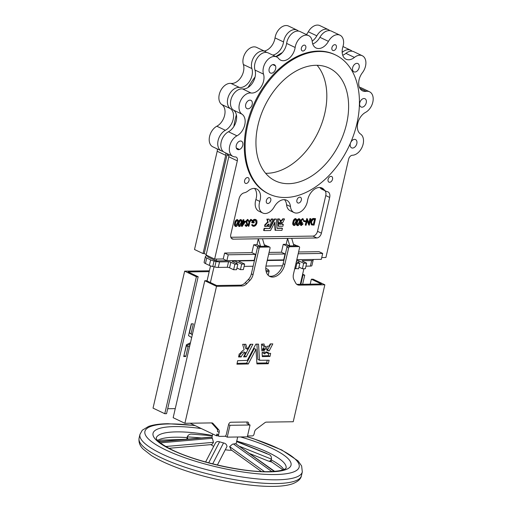 <?xml version="1.0" encoding="UTF-8"?>
<svg xmlns="http://www.w3.org/2000/svg" width="512" height="512" viewBox="0 0 512 512"><rect width="100%" height="100%" fill="white"/><g stroke="black" fill="none" stroke-linecap="round" stroke-linejoin="round"><path stroke-width="0.77" d="M265.958 270.618A4.998 1.165 13 0 0 266.989 270.656A4.998 1.165 13 0 0 268.429 269.875L269.043 270.803A5.83 1.363 -167 0 1 269.133 271.162A5.83 1.363 -167 0 1 267.366 271.712A5.83 1.363 -167 0 1 266.189 271.667M236.634 441.581L269.645 454.835C270.938 455.61 271.546 457.043 271.462 459.13L271.098 459.827C270.304 461.043 269.35 461.434 268.224 460.986L271.846 462.086A2.502 1.83 -62 0 1 271.098 459.827A66.65 15.552 -167 0 1 283.846 469.53M269.645 454.835L236.678 441.389L266.867 453.51M187.93 439.136L187.219 436.832C188.166 434.976 189.549 434.067 191.379 434.099L212.326 435.738L191.379 434.099M160.314 442.854L212.378 438.304L211.974 437.254L212.73 433.997M212.378 438.304L213.472 442.336C212.544 444.109 211.706 444.813 210.95 444.461M215.373 443.142L205.613 461.99L215.373 443.136C216.333 441.6 217.728 441.158 219.571 441.824L223.533 442.938C225.562 443.386 226.72 444.557 226.995 446.451L217.389 465.005L226.995 446.451M213.722 446.336A12.499 2.918 -167 0 1 211.059 444.614M231.706 450.253A12.499 2.918 -167 0 1 231.104 450.272A12.499 2.918 -167 0 1 225.28 449.754M274.214 471.398L235.539 443.635L232.512 444.173L229.626 446.618L231.104 449.818L261.363 471.539M266.554 349.37L267.302 346.214L269.024 346.131L270.234 343.923L272.806 343.891L269.197 350.874L266.906 350.31L267.238 349.37L266.534 349.357M264.461 350.342L261.888 350.982L261.421 344.173L264.083 344.013L264.294 346.253L266.003 346.323L265.318 349.299L264.582 349.402L264.461 350.342L262.784 349.542L262.906 348.602L263.642 348.499L264.173 346.195M264.819 353.958L264.621 351.853L262.08 352.544L262.298 356.627L269.99 356.429L270.65 353.37L267.942 353.395L268.275 352.454L266.074 351.834L264.819 353.958L263.206 353.152M238.714 356.147L239.546 356.134A5.165 3.456 115.5 0 1 244.013 351.987L245.69 352.787L243.603 356.896L246.253 356.806L252.864 344.262L250.189 344.269L247.546 349.184L245.587 348.346L244.397 344.294M282.394 220.301L281.357 220.397L280.966 222.099L281.389 222.195L281.178 222.682L282.49 223.008L284.55 219.021L283.085 219.04L282.394 220.301L280.992 220.147L280.544 221.894L280.973 222.138M284.134 218.822L282.662 218.835L281.971 220.096M279.674 220.339L279.571 219.091L278.054 219.181L278.336 223.098L280.275 222.106L280.672 220.41L279.706 220.371M280.051 224.736L279.878 223.565L278.432 223.962L278.554 226.291L282.893 226.234L283.322 224.429L281.792 224.448L281.971 223.91L280.71 223.552L279.974 224.704M281.555 223.712L280.288 223.354L279.923 223.981M270.176 222.01L269.146 219.238L267.347 219.264L268.192 222.394A5.12 3.43 115.5 0 0 265.805 224.646L265.389 224.736L265.011 226.483L266.522 226.464A2.95 1.971 115.5 0 1 269.075 224.096L267.878 226.445L269.395 226.394L273.158 219.251L271.642 219.232L269.933 221.888M272.73 218.982L271.219 219.034L269.856 221.619M266.349 200.595A3.123 2.093 -64.5 0 1 269.907 197.741A3.123 2.093 -64.5 0 1 270.778 200.531A3.123 2.093 -64.5 0 1 267.219 203.386A3.123 2.093 -64.5 0 1 266.349 200.595M296.909 200.16A3.123 2.093 -64.5 0 1 300.467 197.306A3.123 2.093 -64.5 0 1 301.331 200.096A3.123 2.093 -64.5 0 1 297.779 202.944A3.123 2.093 -64.5 0 1 296.909 200.16M328.09 179.347A3.123 2.093 -64.5 0 1 331.648 176.493A3.123 2.093 -64.5 0 1 332.518 179.283A3.123 2.093 -64.5 0 1 328.96 182.138A3.123 2.093 -64.5 0 1 328.09 179.347M244.602 180.544A3.123 2.093 -64.5 0 1 248.16 177.696A3.123 2.093 -64.5 0 1 249.03 180.48A3.123 2.093 -64.5 0 1 245.472 183.334A3.123 2.093 -64.5 0 1 244.602 180.544M307.552 200.717A12.499 8.365 -64.5 0 1 307.795 199.443A12.499 8.365 -64.5 0 1 322.029 188.038A12.499 8.365 -64.5 0 1 324.083 189.683A11.667 7.808 115.5 0 0 326.003 191.226A11.667 7.808 115.5 0 0 327.258 191.642A6.246 4.179 -64.5 0 1 327.93 191.859A6.246 4.179 -64.5 0 1 329.67 197.44L321.421 233.171A4.998 3.347 -64.5 0 1 316.787 237.958L233.254 239.155A4.998 3.347 -64.5 0 1 232.192 238.931A4.998 3.347 -64.5 0 1 230.803 234.47L239.053 198.739A6.246 4.179 -64.5 0 1 244.166 192.832A11.667 7.808 115.5 0 0 248.269 190.778A12.499 8.365 -64.5 0 1 256.666 188.973A12.499 8.365 -64.5 0 1 259.795 201.408A11.667 7.808 115.5 0 0 259.475 202.592A11.667 7.808 115.5 0 0 262.72 213.005A11.667 7.808 115.5 0 0 274.272 206.829A12.499 8.365 -64.5 0 1 286.643 200.218A12.499 8.365 -64.5 0 1 290.47 206.598A11.667 7.808 115.5 0 0 294.042 212.557A11.667 7.808 115.5 0 0 307.552 200.717M254.522 188.429A12.499 8.365 -64.5 0 1 255.885 199.539A11.667 7.808 115.5 0 0 255.565 200.73A11.667 7.808 115.5 0 0 258.81 211.142L262.72 213.005M356.89 123.712A77.069 51.565 -64.5 0 1 269.133 194.067A77.069 51.565 -64.5 0 1 247.674 125.28A77.069 51.565 -64.5 0 1 335.437 54.925A77.069 51.565 -64.5 0 1 356.89 123.712M269.133 194.067L268.294 193.67A77.069 51.565 -64.5 0 1 246.835 124.877A77.069 51.565 -64.5 0 1 334.598 54.522L335.437 54.925M275.648 68.832A4.582 3.066 115.5 0 0 275.45 65.862A4.582 3.066 115.5 0 0 274.368 64.742A4.582 3.066 115.5 0 0 269.152 68.928A4.582 3.066 115.5 0 0 270.432 73.018A4.582 3.066 115.5 0 0 275.648 68.832M252.198 104.442A4.582 3.066 115.5 0 0 250.925 100.352A4.582 3.066 115.5 0 0 250.842 100.314L250.829 100.307A4.582 3.066 115.5 0 0 245.702 104.531A4.582 3.066 115.5 0 0 246.982 108.621A4.582 3.066 115.5 0 0 252.198 104.442M242.765 145.299A4.582 3.066 115.5 0 0 241.491 141.21A4.582 3.066 115.5 0 0 236.269 145.395A4.582 3.066 115.5 0 0 237.549 149.485A4.582 3.066 115.5 0 0 239.475 149.498A4.582 3.066 115.5 0 0 242.765 145.299M359.136 67.635A4.582 3.066 115.5 0 0 357.862 63.546A4.582 3.066 115.5 0 0 354.227 64.723L354.214 64.736A4.582 3.066 115.5 0 0 352.64 67.725A4.582 3.066 115.5 0 0 353.92 71.814A4.582 3.066 115.5 0 0 359.136 67.635M366.246 102.803A4.582 3.066 115.5 0 0 364.966 98.714A4.582 3.066 115.5 0 0 363.04 98.694A4.582 3.066 115.5 0 0 359.75 102.893A4.582 3.066 115.5 0 0 361.024 106.982A4.582 3.066 115.5 0 0 366.246 102.803M356.813 143.661A4.582 3.066 115.5 0 0 355.533 139.571A4.582 3.066 115.5 0 0 350.317 143.757A4.582 3.066 115.5 0 0 351.59 147.846A4.582 3.066 115.5 0 0 351.674 147.885A4.582 3.066 115.5 0 0 356.813 143.661M305.798 48.038A3.123 2.093 115.5 0 0 304.928 45.248A3.123 2.093 115.5 0 0 301.37 48.102A3.123 2.093 115.5 0 0 302.24 50.886A3.123 2.093 115.5 0 0 305.798 48.038M336.352 47.597A3.123 2.093 115.5 0 0 335.482 44.806A3.123 2.093 115.5 0 0 331.93 47.661A3.123 2.093 115.5 0 0 332.794 50.451A3.123 2.093 115.5 0 0 336.352 47.597M321.734 257.555L325.914 257.498L348.602 159.238A4.166 2.79 -64.5 0 1 352.429 155.251A11.667 7.808 115.5 0 0 362.458 146.298A11.667 7.808 115.5 0 0 360.544 134.042A12.499 8.365 -64.5 0 1 357.766 123.29A12.499 8.365 -64.5 0 1 365.549 112.378A11.667 7.808 115.5 0 0 372.922 101.664A11.667 7.808 115.5 0 0 369.562 91.789A11.667 7.808 115.5 0 0 366.189 91.341A12.499 8.365 -64.5 0 1 362.579 90.867A12.499 8.365 -64.5 0 1 359.098 79.712A12.499 8.365 -64.5 0 1 362.419 72.698A11.667 7.808 115.5 0 0 362.272 55.738A11.667 7.808 115.5 0 0 354.438 57.421A12.499 8.365 -64.5 0 1 346.042 59.219A12.499 8.365 -64.5 0 1 342.56 48.064A12.499 8.365 -64.5 0 1 342.906 46.79A11.667 7.808 115.5 0 0 339.981 35.187A11.667 7.808 115.5 0 0 328.435 41.363A12.499 8.365 -64.5 0 1 316.058 47.981A12.499 8.365 -64.5 0 1 312.23 41.594A11.667 7.808 115.5 0 0 308.659 35.635A11.667 7.808 115.5 0 0 295.373 46.285A11.667 7.808 115.5 0 0 295.149 47.475A12.499 8.365 -64.5 0 1 280.672 60.16A12.499 8.365 -64.5 0 1 278.618 58.509A11.667 7.808 115.5 0 0 276.698 56.966A11.667 7.808 115.5 0 0 263.411 67.616A11.667 7.808 115.5 0 0 263.501 74.118A12.499 8.365 -64.5 0 1 261.043 87.021A12.499 8.365 -64.5 0 1 251.072 92.998A11.667 7.808 115.5 0 0 239.379 104.115A11.667 7.808 115.5 0 0 241.971 114.157A12.499 8.365 -64.5 0 1 244.749 124.909A12.499 8.365 -64.5 0 1 236.966 135.821A11.667 7.808 115.5 0 0 229.709 145.997A11.667 7.808 115.5 0 0 232.954 156.41A11.667 7.808 115.5 0 0 235.315 156.934A4.166 2.79 -64.5 0 1 236.16 157.12A4.166 2.79 -64.5 0 1 237.318 160.838L214.637 259.091L223.232 258.97L224.602 253.05L251.904 252.659L253.728 244.762L256.973 244.717L258.342 238.797L260.57 246.33M362.272 55.738L353.747 51.68A11.667 7.808 115.5 0 0 345.914 53.357A12.499 8.365 -64.5 0 1 342.714 55.219M308.659 35.635L300.134 31.578A11.667 7.808 115.5 0 0 286.848 42.227A11.667 7.808 115.5 0 0 286.624 43.411A12.499 8.365 -64.5 0 1 275.84 56.557M276.698 56.966L268.173 52.909A11.667 7.808 115.5 0 0 254.893 63.558A11.667 7.808 115.5 0 0 254.976 70.054A12.499 8.365 -64.5 0 1 252.518 82.957A12.499 8.365 -64.5 0 1 242.547 88.934A11.667 7.808 115.5 0 0 230.854 100.051A11.667 7.808 115.5 0 0 233.446 110.093A12.499 8.365 -64.5 0 1 236.224 120.851A12.499 8.365 -64.5 0 1 228.448 131.757A11.667 7.808 115.5 0 0 221.184 141.939A11.667 7.808 115.5 0 0 224.435 152.346L232.954 156.41M236.384 114.842A77.069 51.565 115.5 0 0 235.238 119.354A77.069 51.565 115.5 0 0 233.85 126.509M282.362 52.55A77.069 51.565 115.5 0 0 275.942 56.544M255.098 76.915A77.069 51.565 115.5 0 0 248.006 87.514M258.003 125.133A62.49 41.811 -64.5 0 1 329.165 68.083A62.49 41.811 -64.5 0 1 346.56 123.859A62.49 41.811 -64.5 0 1 275.405 180.902A62.49 41.811 -64.5 0 1 258.003 125.133M317.12 65.293A62.49 41.811 -64.5 0 1 324.762 113.472A62.49 41.811 -64.5 0 1 265.651 173.306M266.515 52.429A11.667 7.808 115.5 0 0 265.101 51.443L256.576 47.379A11.667 7.808 115.5 0 0 246.374 51.501A11.667 7.808 115.5 0 0 243.379 64.531A12.499 8.365 -64.5 0 1 243.475 71.494A12.499 8.365 -64.5 0 1 230.944 83.405A11.667 7.808 115.5 0 0 220.198 91.661A11.667 7.808 115.5 0 0 221.85 104.563A12.499 8.365 -64.5 0 1 224.627 115.322A12.499 8.365 -64.5 0 1 216.845 126.227A11.667 7.808 115.5 0 0 209.472 136.941A11.667 7.808 115.5 0 0 212.832 146.822L221.357 150.88A11.667 7.808 115.5 0 0 223.014 151.36M265.101 51.443A11.667 7.808 115.5 0 0 254.899 55.565A11.667 7.808 115.5 0 0 251.904 68.589A12.499 8.365 -64.5 0 1 251.994 75.558A12.499 8.365 -64.5 0 1 239.469 87.469A11.667 7.808 115.5 0 0 228.723 95.725A11.667 7.808 115.5 0 0 230.374 108.627A12.499 8.365 -64.5 0 1 233.152 119.386A12.499 8.365 -64.5 0 1 225.37 130.291A11.667 7.808 115.5 0 0 217.997 141.005A11.667 7.808 115.5 0 0 221.357 150.88M298.477 31.098A11.667 7.808 115.5 0 0 297.062 30.112L288.538 26.048A11.667 7.808 115.5 0 0 275.027 37.888A12.499 8.365 -64.5 0 1 274.784 39.162A12.499 8.365 -64.5 0 1 264.237 51.034M297.062 30.112A11.667 7.808 115.5 0 0 283.552 41.946A12.499 8.365 -64.5 0 1 283.309 43.219A12.499 8.365 -64.5 0 1 272.762 55.098M329.798 30.65A11.667 7.808 115.5 0 0 328.384 29.664A11.667 7.808 115.5 0 0 316.832 35.834A12.499 8.365 -64.5 0 1 312.179 41.165M328.384 29.664L319.859 25.6A11.667 7.808 115.5 0 0 308.314 31.776A12.499 8.365 -64.5 0 1 306.394 34.56M352.09 51.2A11.667 7.808 115.5 0 0 350.675 50.214A11.667 7.808 115.5 0 0 342.835 51.891A12.499 8.365 -64.5 0 1 342.176 52.397M300.307 284.314L303.904 268.723M214.029 266.816L210.394 282.554M217.92 435.77L216.486 435.789L216.896 434.01A1.664 1.114 115.5 0 0 217.357 435.501L219.034 436.301A1.664 1.114 115.5 0 0 219.392 436.371L224.704 436.294A1.664 1.114 115.5 0 0 226.246 434.701L228.57 424.634A2.502 1.67 115.5 0 1 230.886 422.24L247.418 422.003A2.502 1.67 115.5 0 1 247.949 422.118A2.502 1.67 115.5 0 1 248.64 424.346L246.963 423.552A2.502 1.67 115.5 0 0 246.893 422.01M191.667 337.542L188.525 335.635L191.302 323.821L193.338 323.866L191.066 333.702L192.365 334.515M189.766 345.76L188.083 346.624L185.811 356.454L183.731 356.557L186.419 344.749L190.464 342.739M167.693 408.73L175.258 408.621M198.17 276.723L196.397 276.749L184.659 271.155L153.037 408.115L164.774 413.709L166.547 413.683L198.17 276.723L188.102 271.93L209.197 271.629M269.107 350.931L266.976 350.003M267.43 350.138L270.771 343.917M262.49 344.032L262.618 345.453L264.275 346.24L262.618 345.453M262.784 349.542L261.805 349.818M256.851 363.085L266.56 362.944L267.27 360.16M237.05 363.366L246.611 363.168L254.278 348.557L255.955 349.35L248.288 363.962L236.928 364.192L237.67 360.678L247.283 360.39L255.859 344.128L258.522 344.147L259.571 360.211L257.894 359.411L259.584 360.25M257.894 359.411L256.89 344.115M269.901 356.525L268.224 355.725L262.221 355.808M268.224 355.725L268.832 353.389M266.528 351.962L266.266 352.595L267.93 353.382M263.059 352.275L263.142 353.165M243.955 356.07L244.576 356.006L250.803 344.205M296.698 284.275A8.333 5.574 115.5 0 0 297.574 284.352L321.402 284.006L311.341 279.213L313.107 279.187L324.845 284.781L293.229 421.741L266.342 422.125A3.334 2.227 115.5 0 0 264.909 422.675L256.218 429.203A3.334 2.227 115.5 0 0 254.56 431.846L253.997 434.304A1.664 1.114 115.5 0 1 252.448 435.898L247.514 435.968M324.845 284.781L299.251 285.152A8.333 5.574 115.5 0 1 297.491 284.774A8.333 5.574 115.5 0 1 295.61 282.899L293.92 279.661A8.333 5.574 115.5 0 1 293.478 274.106L299.558 247.776A1.248 0.838 115.5 0 0 299.213 246.656L297.536 245.856A1.248 0.838 115.5 0 0 297.267 245.805L288.122 245.933A1.248 0.838 115.5 0 0 286.957 247.13L283.136 263.706A13.12 8.781 115.5 0 1 269.062 276.019M299.213 246.656A1.248 0.838 115.5 0 0 298.944 246.605L289.798 246.733A1.248 0.838 115.5 0 0 288.634 247.93L284.813 264.506A13.12 8.781 115.5 0 1 269.869 276.486A13.12 8.781 115.5 0 1 266.214 264.774L270.042 248.198A1.248 0.838 115.5 0 0 269.69 247.078L268.013 246.285A1.248 0.838 115.5 0 0 267.75 246.227L258.598 246.355A1.248 0.838 115.5 0 0 257.44 247.552L251.36 273.888A8.333 5.574 115.5 0 1 248.346 279.494L245.146 282.797A8.333 5.574 115.5 0 1 240.435 285.171L216.614 285.51L206.554 280.717L204.781 280.742L216.518 286.336L242.112 285.971A8.333 5.574 115.5 0 0 246.822 283.597L250.022 280.294A8.333 5.574 115.5 0 0 253.037 274.688L259.117 248.352L257.44 247.552M219.034 436.301A1.664 1.114 115.5 0 1 218.573 434.81L219.142 432.358L217.466 431.558A3.334 2.227 115.5 0 0 217.018 428.947L211.558 422.912M236.973 267.994L240.416 269.638L243.366 269.594L244.646 264.07L239.194 261.472A1.664 0.39 -167 0 1 238.752 261.082A1.664 0.39 -167 0 1 239.258 260.922L254.406 260.704M207.904 255.885L206.976 255.898A4.998 1.165 -167 0 0 205.453 256.371A4.998 1.165 -167 0 0 205.453 256.403L205.395 256.883A4.998 1.165 -167 0 0 206.726 258.029L210.643 259.891A4.998 1.165 -167 0 0 214.048 261.011L216.064 261.459A4.998 1.165 -167 0 0 219.552 261.894L218.272 267.418L227.277 267.29A1.664 0.39 -167 0 1 229.574 267.802L233.626 269.734L236.576 269.69L237.856 264.166L233.101 261.901A2.707 0.634 -167 0 1 232.384 261.267A2.707 0.634 -167 0 1 234.112 261.069A2.707 0.634 -167 0 1 236.941 261.85L241.69 264.109L240.416 269.638M218.272 267.418A4.998 1.165 -167 0 1 214.784 266.982L212.774 266.534A4.998 1.165 -167 0 1 209.363 265.421L205.453 263.552A4.998 1.165 -167 0 1 204.122 262.413L204.173 261.926A4.998 1.165 -167 0 1 204.179 261.901A4.998 1.165 -167 0 1 204.186 261.869M313.152 260.128L311.891 265.594A4.998 1.165 -167 0 1 311.885 265.619A4.998 1.165 -167 0 1 310.368 266.093L305.946 266.157M298.957 267.104L302.4 268.749L305.357 268.704L306.63 263.181L302.579 261.248A1.664 0.39 -167 0 1 302.138 260.858A1.664 0.39 -167 0 1 302.643 260.698L311.642 260.57L310.368 266.093M294.784 268.448L298.566 268.8L299.84 263.277L296.365 261.619M244.115 266.362L253.133 266.234M265.971 266.048L282.515 265.811M207.968 255.917L207.738 256.915L216.122 260.915L254.285 260.365M216.55 259.066L216.122 260.915M310.886 259.494L296.794 259.75M267.277 260.179L283.802 259.942M280.909 222.112L281.184 222.682L280.762 222.483M279.162 218.899L277.632 218.982L277.901 222.867L278.323 223.085M280.243 220.166L279.661 220.166M280.237 220.16L280.64 220.358L280.237 220.16M279.475 223.379L277.965 223.834L278.118 226.061L278.547 226.285M279.462 223.366L279.859 223.565L279.462 223.366M283.322 224.429L281.843 224.243M265.76 224.678L264.966 224.538L264.576 226.234L264.998 226.477M265.344 224.48L265.389 224.448A5.12 3.43 115.5 0 1 267.776 222.195L266.874 219.149L269.146 219.238M268.48 224.23L267.45 226.176L267.872 226.438L267.462 226.246M324.973 190.733A6.246 4.179 -64.5 0 1 325.76 195.571L317.51 231.309A4.998 3.347 -64.5 0 1 312.877 236.096L230.842 237.274M319.885 187.488A12.499 8.365 -64.5 0 1 320.173 187.821A11.667 7.808 115.5 0 0 322.093 189.363L326.003 191.226M284.499 199.667A12.499 8.365 -64.5 0 1 286.56 204.736A11.667 7.808 115.5 0 0 290.131 210.694L294.042 212.557M237.651 219.782L237.075 219.578C235.782 220.058 234.995 221.197 234.714 223.002C234.163 224.806 234.426 225.933 235.501 226.381M235.923 226.579C237.203 226.093 237.978 224.947 238.234 223.155C238.803 221.357 238.554 220.23 237.491 219.776C236.205 220.256 235.418 221.395 235.13 223.2C234.586 225.005 234.848 226.131 235.923 226.579L235.334 226.368M238.099 223.706L238.874 226.323M241.19 219.731L240.614 219.526C239.322 220.006 238.534 221.146 238.253 222.95M242.547 222.016L241.562 226.298L242.067 226.496L245.715 221.312L243.654 221.133M245.715 221.312L243.603 221.344L243.949 219.846L243.098 219.654L242.752 221.146L242.195 221.158L242.042 221.818L243.014 222.01L241.984 226.496M247.392 220.09L248.115 221.152L248.998 221.018L247.533 219.424L245.837 221.197L246.931 224.736L246.106 225.568M248.115 219.635L246.253 221.395L247.354 224.941L246.528 225.766L245.446 224.749L244.979 225.152L245.92 226.234M245.869 224.947L245.402 225.35L246.342 226.432L245.818 226.227M247.91 219.501L247.533 219.424M255.488 220.243L256.122 222.72C255.622 224.371 254.739 225.28 253.466 225.459L253.088 225.414M254.24 222.182L252.749 222.202L255.021 220.186L255.712 220.326L256.544 222.925C256.045 224.57 255.155 225.485 253.888 225.664L252.422 224.608L251.962 225.082L252.928 226.163L253.728 226.323C255.309 226.106 256.39 224.966 256.986 222.893L256.922 220.717L256.051 219.686L255.213 219.52C253.683 219.725 252.666 220.838 252.16 222.874L254.086 222.848L254.24 222.182L252.826 221.997M255.834 219.603L254.79 219.322C253.267 219.52 252.25 220.64 251.744 222.675L252.16 222.874M252.422 224.608L251.539 224.883L252.736 226.048M274.573 222.829L275.072 230.24L281.939 230.355L282.432 228.294L277.024 228.371M276.998 228.339L276.365 219.136L274.835 219.187L269.939 228.474L264.128 228.346L263.622 230.355L264.07 230.611L270.509 230.515L274.931 222.138L275.469 230.406L275.053 230.202M269.517 228.269L274.413 218.989L276.378 219.136M281.997 228.09L276.986 228.166M315.558 218.643L314.106 218.662C312.57 218.733 311.526 219.795 310.982 221.856L311.68 224.922L314.061 225.12L315.558 218.643L313.683 218.464C312.147 218.528 311.11 219.59 310.56 221.658L311.366 224.768M307.142 220.781L308.774 224.986L309.286 225.184L310.778 218.714L309.926 218.522L308.902 222.957M310.778 218.714L310.342 218.72L309.19 223.706L307.277 218.765L306.758 218.566L305.261 225.037L306.118 225.235L307.27 220.23L309.19 225.19M303.776 220.755L303.622 221.421L304.045 221.619L305.779 221.594L305.933 220.934L303.776 220.755L304.198 220.96L304.045 221.619M303.194 218.854L302.47 218.624L300.333 220.717L300.749 222.387L299.885 223.712L300.902 225.357M301.318 225.555L303.123 223.898L301.466 224.902L300.736 223.91L302.202 222.842L302.355 222.189L301.619 222.048L301.197 220.851L302.726 219.482L304.045 220.691L302.886 218.822L300.755 220.915L301.171 222.586L300.307 223.91L301.318 225.555L300.666 225.338M300.755 220.915L300.301 220.87M302.925 219.494L303.616 220.698M302.355 222.189L301.44 221.926M303.123 223.898L302.278 223.699L300.909 224.691M299.475 218.899L298.899 218.688C297.606 219.168 296.819 220.314 296.538 222.112C295.987 223.917 296.25 225.043 297.325 225.491M297.747 225.696C299.027 225.203 299.802 224.058 300.058 222.266C300.627 220.467 300.378 219.341 299.315 218.886C298.029 219.366 297.242 220.512 296.954 222.31C296.41 224.115 296.672 225.242 297.747 225.696L297.158 225.485M295.917 218.771L295.334 218.56C294.048 219.046 293.261 220.186 292.973 221.984C292.429 223.795 292.691 224.922 293.766 225.37M294.182 225.568C295.462 225.082 296.237 223.936 296.499 222.144C297.062 220.346 296.813 219.219 295.757 218.765C294.464 219.245 293.677 220.384 293.395 222.189C292.845 223.994 293.107 225.12 294.182 225.568L293.6 225.357M251.315 219.59L250.72 219.379L249.069 221.664L248.058 226.035L248.909 226.227L249.907 221.92L251.13 220.269M250.848 220.134L251.776 220.813L252.134 220.307L250.72 219.379M262.477 238.739L264.704 246.272M260.365 246.33L256.973 244.717M291.699 238.317L293.926 245.85M289.587 245.914L286.195 244.294L287.565 238.374L289.792 245.907M275.45 65.862L272.819 64.614L275.443 65.856M236.314 147.981L239.488 149.498L236.32 147.994M293.434 244.192L296.966 245.805M298.586 251.987L319.059 251.693L322.688 253.427L321.325 259.347L296.806 259.699M269.069 252.41L281.421 252.237L285.056 253.965L283.686 259.885L267.29 260.122M268.653 254.202L285.056 253.965M298.17 253.779L322.688 253.427M281.421 252.237L283.245 244.339L286.195 244.294M225.677 152.941A4.166 2.79 -64.5 0 1 225.722 155.309L203.04 253.568L204.256 253.549L227.04 154.874L227.68 153.894M217.152 148.877A4.166 2.79 -64.5 0 1 217.197 151.251L194.515 249.504L203.04 253.568M254.464 260.448L226.867 260.704L223.232 258.97M228.749 154.406A4.166 2.79 -64.5 0 1 228.794 156.774L206.112 255.034L214.637 259.091M206.234 254.49L204.256 253.549M228.928 155.776L227.04 154.874M339.981 35.187L331.456 31.13A11.667 7.808 115.5 0 0 319.91 37.299A12.499 8.365 -64.5 0 1 312.736 43.974M369.562 91.789L361.037 87.725A11.667 7.808 115.5 0 0 359.398 87.251M251.904 252.659L255.539 254.387L254.17 260.307M226.867 260.704L228.237 254.784L224.602 253.05M228.237 254.784L255.539 254.387M267.45 246.234L264.243 244.704M257.869 246.739L253.728 244.762M287.392 246.317L283.245 244.339M235.13 223.2L234.714 223.002M237.466 219.654L237.075 219.578M235.84 225.869L237.818 223.162C238.285 221.773 238.125 220.864 237.344 220.442L236.128 221.562L235.584 223.194C235.149 224.582 235.315 225.485 236.083 225.92L235.661 225.715L237.402 222.963C237.862 221.568 237.709 220.659 236.928 220.237M238.669 223.149C238.125 224.954 238.387 226.08 239.462 226.528C240.742 226.042 241.517 224.896 241.773 223.104C242.342 221.306 242.093 220.179 241.03 219.725C239.744 220.205 238.957 221.35 238.669 223.149L238.278 222.963M238.65 226.253L239.462 226.528M241.005 219.603L240.614 219.526M239.379 225.818L241.357 223.11C241.824 221.722 241.664 220.813 240.883 220.39L239.667 221.51L239.123 223.142C238.688 224.531 238.848 225.434 239.622 225.869L239.2 225.664L240.941 222.912C241.402 221.517 241.242 220.614 240.467 220.186M243.949 219.846L243.098 219.654M243.514 219.853L243.168 221.35L242.752 221.146M243.168 221.35L242.195 221.158M242.611 221.357L242.458 222.022M243.469 222.003L242.854 224.666L244.742 221.99L243.469 222.003M243.13 223.482L244.173 221.997M246.342 226.432L247.795 224.902L246.688 221.402L248.026 220.333M247.808 220.288L248.538 221.357M246.253 221.395L245.837 221.197M246.81 223.469L246.394 223.27M247.258 224.109L246.835 223.904M247.354 224.941L246.931 224.736M245.402 225.35L244.979 225.152M256.544 222.925L256.122 222.72M253.286 225.53L253.888 225.664L253.466 225.459M251.962 225.082L251.539 224.883M255.213 219.52L254.79 219.322M265.011 226.483L264.589 226.285M268.192 222.394L267.776 222.195M275.469 230.406L275.072 230.24M269.939 228.474L264.544 228.55L264.058 230.605L263.642 230.406M278.554 226.291L278.138 226.093M280.979 222.144L280.563 221.946M310.982 221.856L310.56 221.658M311.667 224.102L313.382 224.262L314.522 219.322M313.798 224.461L314.989 219.315L313.088 219.507L311.437 221.85L312.09 224.301L313.382 224.262M310.342 218.72L309.926 218.522M307.277 218.765L306.758 218.566M307.181 218.765L305.683 225.235M305.933 220.934L304.198 220.96M300.307 223.91L299.885 223.712M302.694 223.898L302.278 223.699M301.094 224.826L301.466 224.902L301.05 224.698M303.008 218.733L302.47 218.624M300.774 222.048L300.358 221.85M301.171 222.586L300.749 222.387M296.954 222.31L296.538 222.112M299.29 218.771L298.899 218.688M297.664 224.979L299.642 222.272C300.109 220.883 299.949 219.974 299.168 219.552L297.952 220.678L297.408 222.304C296.973 223.693 297.133 224.602 297.907 225.03L297.485 224.832L299.226 222.074C299.686 220.685 299.526 219.776 298.752 219.354M293.395 222.189L292.973 221.984M295.725 218.643L295.334 218.56M294.099 224.851L296.083 222.15C296.544 220.755 296.384 219.846 295.61 219.424L294.394 220.55L293.85 222.182C293.408 223.565 293.574 224.474 294.342 224.902L293.926 224.704L295.661 221.952C296.128 220.557 295.968 219.648 295.187 219.226M251.117 219.469L251.539 219.667L251.136 219.578L249.485 221.862L248.474 226.234M250.97 220.243L251.776 220.813M267.194 260.518L283.923 260.282M296.058 262.925L296.89 263.322L295.616 268.845M296.89 263.322L299.84 263.277M296.672 260.269A2.707 0.634 -167 0 1 298.925 260.96L303.68 263.219L302.4 268.749M303.68 263.219L306.63 263.181M313.21 259.462A4.998 1.165 -167 0 1 313.222 259.584L313.165 260.064A4.998 1.165 -167 0 1 313.158 260.096A4.998 1.165 -167 0 1 311.642 260.57M219.552 261.894L228.55 261.76A1.664 0.39 -167 0 1 230.848 262.278L234.906 264.211L233.626 269.734M234.906 264.211L237.856 264.166M241.69 264.109L244.646 264.07M210.522 265.888L207.04 280.954M245.69 352.787A5.165 3.456 115.5 0 0 241.222 356.934L239.546 356.134M247.296 349.184L245.811 344.275L242.669 344.32L244.147 349.798A8.973 6.003 115.5 0 0 239.968 353.747L239.232 353.907L238.573 356.966L241.222 356.934M255.955 349.35L256.934 363.898L268.237 363.744L269.114 360.224L259.622 360.269L257.926 359.462M269.69 247.078A1.248 0.838 115.5 0 0 269.427 247.027L267.75 246.227M259.117 248.352A1.248 0.838 115.5 0 1 260.275 247.155L269.427 247.027M219.142 432.358A3.334 2.227 115.5 0 0 218.694 429.747L212.966 423.424A3.334 2.227 115.5 0 0 212.486 423.059A3.334 2.227 115.5 0 0 211.782 422.912L184.896 423.296L173.158 417.702L204.781 280.742M184.896 423.296L216.518 286.336M190.112 423.219L216.486 435.789M310.195 284.166L311.341 279.213M196.397 276.749L164.774 413.709M184.659 271.155L209.389 270.803M302.643 274.202L304.723 275.194L302.464 274.982M302.63 284.275L304.723 275.194M190.189 343.949L186.406 345.824L183.885 355.731M191.488 323.821L189.389 332.902L192.326 334.682M302.957 275.219L300.858 284.301M229.971 425.299L227.232 437.146L247.309 436.858L250.042 425.011L229.971 425.299L228.57 424.634M250.042 425.011L248.64 424.346M227.232 437.146L225.184 436.166M235.539 443.635L274.643 471.366M240.013 446.502L271.462 459.13M229.626 446.618L264.486 471.642M165.798 446.502L213.472 442.336M187.219 436.832L201.53 437.946M186.195 439.283A2.502 1.331 -85.7 0 0 187.283 437.626A66.65 15.552 -167 0 0 175.181 437.203A66.65 15.552 -167 0 0 157.587 440.378M268.429 269.875A4.998 1.165 13 0 0 265.779 268.454M139.078 438.189A83.315 19.443 13 0 0 186.125 467.584A83.315 19.443 13 0 0 276.154 483.565A83.315 19.443 13 0 0 301.44 475.674C300.979 478.861 298.086 481.542 292.755 483.725C287.898 485.414 281.453 486.31 273.421 486.4C252.768 486.778 221.504 481.658 194.707 473.581C176.192 468.006 161.734 461.971 151.347 455.488L143.354 449.235C139.955 446.099 138.534 442.413 139.078 438.189L139.949 434.438A83.315 19.443 -167 0 0 186.995 463.834A83.315 19.443 -167 0 0 277.018 479.814A83.315 19.443 -167 0 0 302.304 471.923L301.44 475.674M195.206 425.645A79.149 18.47 13 0 0 168.934 423.936A79.149 18.47 13 0 0 165.952 450.042A79.149 18.47 13 0 0 275.136 474.541A79.149 18.47 13 0 0 247.309 436.851M212.384 435.488A66.65 15.552 13 0 0 176.41 431.878A66.65 15.552 13 0 0 156.192 438.157C156.384 437.741 154.675 440.787 170.829 449.21C194.202 461.325 242.547 472.422 268.576 471.654C277.696 471.347 283.328 470.355 285.478 468.691L286.086 468.128A66.65 15.552 13 0 0 236.742 441.107M240.557 436.954A70.816 16.525 -167 0 1 289.101 459.75A70.816 16.525 -167 0 1 269.549 471.872A70.816 16.525 -167 0 1 171.859 449.958A70.816 16.525 -167 0 1 174.528 426.598A70.816 16.525 -167 0 1 201.344 428.576M267.213 349.363L266.573 349.056M268.301 352.582L267.686 352.288M255.885 199.539L259.795 201.408M359.936 88.365L366.189 91.341M345.914 53.357L354.438 57.421M242.547 88.934L251.072 92.998M228.448 131.757L236.966 135.821M225.37 130.291L216.845 126.227M239.469 87.469L230.944 83.405M316.832 35.834L308.314 31.776M342.835 51.891L342.15 51.565M312.877 236.096L316.787 237.958M231.354 238.253L233.254 239.155M283.552 41.946L275.027 37.888M251.904 68.589L243.379 64.531M230.374 108.627L221.85 104.563M225.722 155.309L217.197 151.251M228.794 156.774L237.318 160.838M233.446 110.093L241.971 114.157M254.976 70.054L263.501 74.118M286.624 43.411L295.149 47.475M319.91 37.299L328.435 41.363M317.51 231.309L321.421 233.171M286.56 204.736L290.47 206.598M320.173 187.821L324.083 189.683M325.76 195.571L329.67 197.44M237.818 223.162L237.402 222.963M241.357 223.11L240.941 222.912M264.992 226.432L264.576 226.234M265.389 224.736L264.966 224.538M267.872 226.374L267.45 226.176M271.686 219.2L271.264 219.002M271.642 219.232L271.219 219.034M269.133 219.238L268.71 219.04M267.347 219.264L266.925 219.066M267.296 219.347L266.874 219.149M265.805 224.646L265.389 224.448M265.44 224.685L265.018 224.486M276.365 219.136L275.949 218.938M274.88 219.155L274.458 218.957M274.835 219.187L274.413 218.989M269.984 228.435L269.562 228.237M264.544 228.55L264.128 228.346M264.493 228.602L264.077 228.403M264.045 230.56L263.622 230.355M278.432 223.962L278.01 223.757M278.387 224.032L277.965 223.834M278.541 226.259L278.118 226.061M283.309 224.429L282.893 224.224M280.71 223.552L280.288 223.354M280.659 223.584L280.237 223.386M279.565 219.091L279.142 218.886M278.106 219.11L277.69 218.912M278.054 219.181L277.632 218.982M278.317 223.066L277.901 222.867M281.408 220.346L280.992 220.147M282.349 220.333L281.926 220.134M281.357 220.397L280.941 220.198M280.966 222.099L280.544 221.894M281.171 222.611L280.749 222.413M283.085 219.04L282.662 218.835M283.04 219.072L282.618 218.874M314.106 218.662L313.683 218.464M313.472 224.467L313.056 224.262M299.642 222.272L299.226 222.074M296.083 222.15L295.661 221.952M249.485 221.862L249.069 221.664M239.258 260.922L239.136 261.446M298.925 260.96L298.534 262.656M302.643 260.698L302.522 261.222M205.453 256.403L204.173 261.926M205.395 256.883L204.122 262.413M206.726 258.029L205.453 263.552M210.643 259.891L209.363 265.421M214.048 261.011L212.774 266.534M216.064 261.459L214.784 266.982M228.55 261.76L227.277 267.29M230.848 262.278L229.574 267.802M236.941 261.85L236.55 263.546M245.638 348.384L247.277 349.165L245.587 348.346M246.253 356.806L244.576 356.006M246.176 356.864L244.499 356.064M264.794 353.907L263.117 353.107M267.93 353.274L266.253 352.474M269.99 356.429L268.314 355.629M268.326 363.648L266.65 362.848M268.237 363.744L266.56 362.944M248.288 363.962L246.611 363.168M248.205 364.032L246.528 363.232M299.251 285.152L297.574 284.352M298.944 246.605L297.267 245.805M289.798 246.733L288.122 245.933M288.634 247.93L286.957 247.13M284.813 264.506L283.136 263.706M260.275 247.155L258.598 246.355M253.037 274.688L251.36 273.888M250.022 280.294L248.346 279.494M246.822 283.597L245.146 282.797M242.112 285.971L240.435 285.171M212.966 423.424L211.898 422.912M218.694 429.747L217.018 428.947M218.573 434.81L216.896 434.01M265.318 349.299L263.642 348.499M265.229 349.395L263.552 348.595M264.582 349.402L262.906 348.602M264.493 349.53L262.816 348.73M264.538 350.221L262.861 349.421M264.262 346.202L262.586 345.402M269.197 350.874L267.52 350.08M184.064 355.731L185.741 356.531M184.134 355.654L185.811 356.454M186.406 345.824L188.083 346.624M186.458 345.754L188.134 346.554M189.408 332.966L191.085 333.766M189.389 332.902L191.066 333.702M233.485 444.006L271.853 471.552M212.698 463.866L223.533 442.938M219.571 441.824L208.691 462.829M211.994 437.19L159.059 441.818M194.81 425.459L167.968 423.718C159.91 423.808 153.453 424.704 148.595 426.406L142.259 430.234L139.949 434.438M267.238 349.37L266.579 349.056M350.675 50.214L342.976 46.547M252.928 226.163L252.512 225.958M256.051 219.686L255.635 219.488M279.571 219.091L279.155 218.893M278.336 223.098L277.92 222.899M313.158 260.096L311.885 265.619M205.453 256.371L204.179 261.901M267.942 353.395L266.266 352.595M236.134 443.718L237.69 436.992M247.334 436.73L253.126 438.541L281.741 449.958L298.042 460.896L301.638 465.984L302.304 471.923M250.01 453.683L268.352 461.043M169.024 448.288L211.347 444.589M158.893 441.67L212.032 437.024M185.754 439.322L161.242 440.128L158.221 441.037M282.989 469.843L271.846 462.086M269.133 271.162L268.179 275.29M249.517 356.128L248.902 358.81"/></g></svg>
